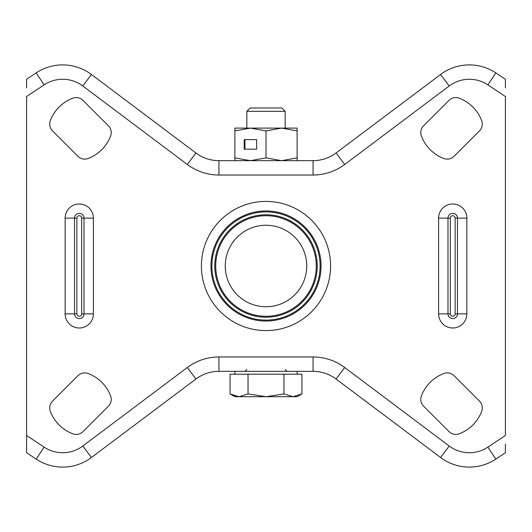 <?xml version="1.0" encoding="UTF-8"?>
<svg xmlns="http://www.w3.org/2000/svg" width="532" height="532" viewBox="0 0 532 532"><rect width="100%" height="100%" fill="white"/><g stroke="black" fill="none" stroke-linecap="round" stroke-linejoin="round"><path stroke-width="0.8" d="M454.035 156.315A9.576 9.576 0 0 1 443.888 158.503A38.63 38.63 0 0 1 421.377 135.993A9.576 9.576 0 0 1 423.565 125.845L449.035 100.375A9.576 9.576 0 0 1 459.183 98.187A38.63 38.63 0 0 1 481.693 120.698A9.576 9.576 0 0 1 479.505 130.845L454.035 156.315M455.804 434.431A9.576 9.576 0 0 0 459.183 433.813A38.63 38.63 0 0 0 481.693 411.303A9.576 9.576 0 0 0 479.505 401.155L454.035 375.685A9.576 9.576 0 0 0 443.888 373.497A38.63 38.63 0 0 0 421.377 396.007A9.576 9.576 0 0 0 423.565 406.155L449.035 431.625A9.576 9.576 0 0 0 455.804 434.431M82.965 431.625A9.576 9.576 0 0 1 72.818 433.813A38.63 38.63 0 0 1 50.307 411.303A9.576 9.576 0 0 1 52.495 401.155L77.965 375.685A9.576 9.576 0 0 1 88.113 373.497A38.63 38.63 0 0 1 110.623 396.007A9.576 9.576 0 0 1 108.435 406.155L82.965 431.625M84.734 159.121A9.576 9.576 0 0 0 88.113 158.503A38.63 38.63 0 0 0 110.623 135.993A9.576 9.576 0 0 0 108.435 125.845L82.965 100.375A9.576 9.576 0 0 0 72.818 98.187A38.63 38.63 0 0 0 50.307 120.698A9.576 9.576 0 0 0 52.495 130.845L77.965 156.315A9.576 9.576 0 0 0 84.734 159.121M505.4 444.107L505.4 452.732L495.824 459.096A47.88 47.88 0 0 1 440.569 457.5L336.071 379.01A38.304 38.304 0 0 0 313.069 371.336L218.931 371.336A38.304 38.304 0 0 0 195.929 379.01L91.431 457.5A47.88 47.88 0 0 1 36.176 459.096L26.6 452.732L26.6 435.489L44.123 447.133A33.516 33.516 0 0 0 82.799 446.016L187.304 367.526A52.668 52.668 0 0 1 218.931 356.972L313.069 356.972A52.668 52.668 0 0 1 344.696 367.526L449.201 446.016A33.516 33.516 0 0 0 487.877 447.133L505.4 435.489L505.4 96.511L487.877 84.867A33.516 33.516 0 0 0 449.201 85.985L344.696 164.474A52.668 52.668 0 0 1 313.069 175.028L218.931 175.028A52.668 52.668 0 0 1 187.304 164.474L82.799 85.985A33.516 33.516 0 0 0 44.123 84.867L26.6 96.511L26.6 444.107M44.123 84.867L36.176 72.904A47.88 47.88 0 0 1 62.676 64.904A47.88 47.88 0 0 0 36.176 72.904L26.6 79.268L26.6 87.893M505.4 87.893L505.4 79.268L495.824 72.904L487.877 84.867M82.799 85.985L91.431 74.5A47.88 47.88 0 0 0 62.676 64.904A47.88 47.88 0 0 1 91.431 74.5L195.929 152.99A38.304 38.304 0 0 0 218.931 160.664L313.069 160.664A38.304 38.304 0 0 0 336.071 152.99L440.569 74.5A47.88 47.88 0 0 1 495.824 72.904A47.88 47.88 0 0 0 440.569 74.5L449.201 85.985M246.848 111.301L285.152 111.301L281.847 107.996L250.153 107.996L246.848 111.301L246.848 128.106M234.486 395.954L230.063 393.933L234.878 396.712L239.048 396.712L230.063 393.933L230.063 374.209L301.937 374.209L301.937 393.933L292.952 396.712L297.122 396.712L301.937 393.933M292.952 396.712L266 396.712L248.032 393.933L239.048 396.712L266 396.712L283.968 393.933L292.952 396.712M283.968 374.209L283.968 393.933M248.032 374.209L248.032 393.933M256.657 139.597L244.221 139.597L244.221 149.173L256.657 149.173L256.657 139.597L244.939 139.597L244.939 149.173L256.657 149.173M234.878 130.885L250.439 128.106L234.878 128.106L234.878 157.884L250.439 160.664L266 157.884L281.561 160.664L297.122 157.884L297.122 130.885L281.561 128.106L250.439 128.106L266 130.885L266 157.884M266 130.885L281.561 128.106L297.122 128.106L297.122 130.885M297.122 160.664L297.122 157.884M234.878 160.664L234.878 157.884M266 201.409A64.591 64.591 0 0 1 330.591 266A64.591 64.591 0 0 1 266 330.591A64.591 64.591 0 0 1 201.409 266A64.591 64.591 0 0 1 266 201.409M266 321.055A55.055 55.055 0 0 0 321.055 266A55.055 55.055 0 0 0 266 210.945A55.055 55.055 0 0 0 210.945 266A55.055 55.055 0 0 0 266 321.055M266 306.745A40.745 40.745 0 0 0 306.745 266A40.745 40.745 0 0 0 266 225.255A40.745 40.745 0 0 0 225.255 266A40.745 40.745 0 0 0 266 306.745M266 215.719A50.281 50.281 0 0 1 316.281 266A50.281 50.281 0 0 1 266 316.281A50.281 50.281 0 0 1 215.719 266A50.281 50.281 0 0 1 266 215.719M266 211.896A54.104 54.104 0 0 0 211.896 266A54.104 54.104 0 0 0 266 320.104A54.104 54.104 0 0 0 320.104 266A54.104 54.104 0 0 0 266 211.896M266 317.232A51.232 51.232 0 0 1 214.768 266A51.232 51.232 0 0 1 266 214.768A51.232 51.232 0 0 1 317.232 266A51.232 51.232 0 0 1 266 317.232M65.143 313.88L65.143 218.12A14.125 14.125 0 0 1 79.268 203.995A14.125 14.125 0 0 1 93.393 218.12L93.393 313.88A14.125 14.125 0 0 1 79.268 328.005A14.125 14.125 0 0 1 65.143 313.88L74.527 313.88A4.741 4.741 0 0 0 79.268 318.621A4.741 4.741 0 0 0 84.009 313.88L84.009 218.12L81.662 218.12A2.394 2.394 0 0 0 79.268 215.726A2.394 2.394 0 0 0 76.874 218.12L76.874 313.88L74.527 313.88L74.527 218.12L76.874 218.12M438.607 313.88L438.607 218.12A14.125 14.125 0 0 1 452.732 203.995A14.125 14.125 0 0 1 466.857 218.12L466.857 313.88A14.125 14.125 0 0 1 452.732 328.005A14.125 14.125 0 0 1 438.607 313.88L447.991 313.88A4.741 4.741 0 0 0 452.732 318.621A4.741 4.741 0 0 0 457.473 313.88L457.473 218.12L455.126 218.12A2.394 2.394 0 0 0 452.732 215.726A2.394 2.394 0 0 0 450.338 218.12L450.338 313.88L447.991 313.88L447.991 218.12L450.338 218.12M76.874 313.88A2.394 2.394 0 0 0 79.268 316.274A2.394 2.394 0 0 0 81.662 313.88L81.662 218.12M93.393 218.12L84.009 218.12A4.741 4.741 0 0 0 79.268 213.379A4.741 4.741 0 0 0 74.527 218.12L65.143 218.12M450.338 313.88A2.394 2.394 0 0 0 452.732 316.274A2.394 2.394 0 0 0 455.126 313.88L455.126 218.12M466.857 218.12L457.473 218.12A4.741 4.741 0 0 0 452.732 213.379A4.741 4.741 0 0 0 447.991 218.12L438.607 218.12M36.176 459.096L44.123 447.133M440.569 457.5L449.201 446.016M187.304 367.526A52.668 52.668 0 0 1 218.931 356.972L218.931 371.336A38.304 38.304 0 0 0 195.929 379.01L187.304 367.526M487.877 447.133L495.824 459.096A47.88 47.88 0 0 1 469.324 467.096M82.799 446.016L91.431 457.5A47.88 47.88 0 0 1 62.676 467.096M187.304 164.474L195.929 152.99A38.304 38.304 0 0 0 218.931 160.664L218.931 175.028M313.069 175.028L313.069 160.664A38.304 38.304 0 0 0 336.071 152.99L344.696 164.474M344.696 367.526L336.071 379.01A38.304 38.304 0 0 0 313.069 371.336L313.069 356.972M466.857 313.88L455.126 313.88M93.393 313.88L81.662 313.88M285.152 369.421L287.067 371.336M234.878 371.336L234.878 374.209M285.152 111.301L285.152 128.106M297.122 371.336L297.122 374.209M246.848 369.421L244.933 371.336"/></g></svg>
